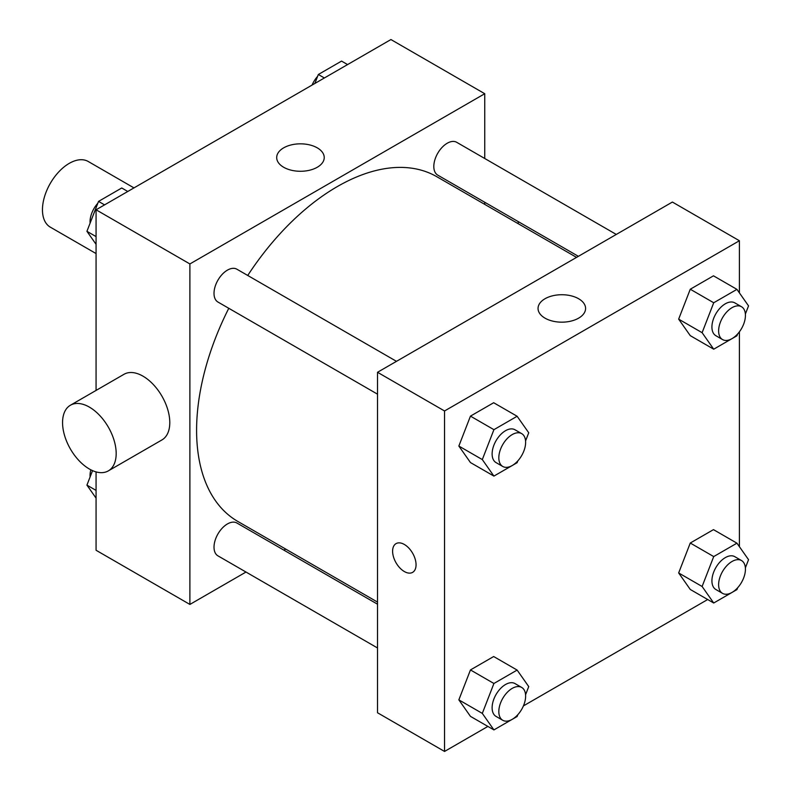 <?xml version="1.0" encoding="UTF-8"?>
<svg xmlns="http://www.w3.org/2000/svg" width="791" height="791" viewBox="0 0 791 791"><rect width="100%" height="100%" fill="white"/><g stroke="black" fill="none" stroke-linecap="round" stroke-linejoin="round"><path stroke-width="1.19" d="M133.976 187.902L88.216 161.483A37.909 21.891 120 0 0 59.009 171.637A37.909 21.891 120 0 0 42.457 209.793A37.909 21.891 120 0 0 50.308 227.146L96.067 253.565M245.991 572.041L189.889 604.433L96.067 550.259L96.067 471.901M96.067 390.418L96.067 209.783L390.932 39.55L484.745 93.714L484.745 158.497M285.729 549.092L283.9 550.15M228.787 308.292A199.016 114.903 120 0 0 196.593 430.324A199.016 114.903 120 0 0 237.804 521.427L377.525 602.089M576.55 257.382L436.83 176.719A199.016 114.903 120 0 0 247.741 275.466M484.745 202.269L484.745 204.385M189.889 604.433L189.889 263.947L484.745 93.714M616.288 234.443L456.694 142.301A18.954 10.945 120 0 0 442.09 147.383A18.954 10.945 120 0 0 433.814 166.456A18.954 10.945 120 0 0 437.739 175.127L578.379 256.324M377.525 604.205L236.895 523.009A18.954 10.945 120 0 0 222.291 528.091A18.954 10.945 120 0 0 214.015 547.164A18.954 10.945 120 0 0 217.94 555.846L377.525 647.977M377.525 394.175L217.94 302.033A18.954 10.945 -60 0 1 217.94 280.143A18.954 10.945 -60 0 1 236.895 269.207L396.479 361.339M189.889 263.947L96.067 209.783M283.653 167.257A23.77 13.724 180 0 1 276.692 157.557A23.77 13.724 180 0 1 300.461 143.833A23.77 13.724 180 0 1 324.231 157.557A23.77 13.724 180 0 1 309.558 170.233A23.77 13.724 180 0 1 283.653 167.257M70.419 405.229L124.029 374.281A37.909 21.891 60 0 1 153.236 384.436A37.909 21.891 60 0 1 169.788 422.582A37.909 21.891 60 0 1 161.937 439.934L108.318 470.892A37.909 21.891 60 0 1 70.409 449.001A37.909 21.891 60 0 1 70.419 405.229A37.909 21.891 60 0 1 99.626 415.384A37.909 21.891 60 0 1 116.178 453.54A37.909 21.891 60 0 1 108.318 470.892M518.174 223.685A37.909 21.891 -120 0 0 518.253 221.609M487.889 726.425L444.542 751.45L377.525 712.76L377.525 372.284L672.39 202.051L739.397 240.741L739.397 292.868M707.688 599.519L523.415 705.908M690.266 335.651L678.658 319.139L690.266 289.229L713.482 275.822L690.266 289.229L678.658 319.139L690.266 335.651L713.719 349.197L702.111 332.685L713.719 302.765L736.935 289.368L748.543 305.88L745.379 314.037M470.457 716.369L458.849 699.857L470.457 669.937L493.673 656.53L470.457 669.937L458.849 699.857L470.457 716.369L493.92 729.905L482.312 713.393L493.92 683.483L517.126 670.076L528.734 686.588L525.57 694.745M739.397 331.815L739.397 546.68M444.542 751.45L444.542 410.974L739.397 240.741M690.266 589.463L678.658 572.951L690.266 543.031L713.482 529.634L690.266 543.031L678.658 572.951L690.266 589.463L713.719 603.009L702.111 586.487L713.719 556.577L736.935 543.17L748.543 559.682L745.379 567.849M470.457 462.557L458.849 446.045L470.457 416.125L493.673 402.728L470.457 416.125L458.849 446.045L470.457 462.557L493.92 476.093L482.312 459.581L493.92 429.671L517.126 416.264L528.734 432.776L525.57 440.943M444.542 410.974L377.525 372.284M545.009 318.15A23.77 13.724 180 0 1 538.048 308.441A23.77 13.724 180 0 1 561.818 294.727A23.77 13.724 180 0 1 585.587 308.441A23.77 13.724 180 0 1 570.914 321.126A23.77 13.724 180 0 1 545.009 318.15M416.056 564.764A16.581 9.571 60 0 1 412.625 572.358A16.581 9.571 60 0 1 396.044 562.787A16.581 9.571 60 0 1 396.044 543.635A16.581 9.571 60 0 1 408.818 548.074A16.581 9.571 60 0 1 416.056 564.764M412.625 572.358A16.581 9.571 60 0 1 396.044 562.787A16.581 9.571 60 0 1 396.044 543.635M517.838 460.856L517.126 462.695L493.92 476.093M521.704 433.636L515 429.77A18.954 10.945 120 0 0 500.396 434.842A18.954 10.945 120 0 0 492.121 453.915A18.954 10.945 120 0 0 496.046 462.597L502.75 466.463A18.954 10.945 120 0 0 521.704 455.527A18.954 10.945 120 0 0 521.704 433.636A18.954 10.945 120 0 0 507.09 438.718A18.954 10.945 120 0 0 498.824 457.791A18.954 10.945 120 0 0 502.75 466.463M482.312 459.581L458.849 446.045M493.92 429.671L470.457 416.125M517.126 416.264L493.673 402.728M737.647 333.95L736.935 335.789L713.719 349.197M741.503 306.73L734.799 302.864A18.954 10.945 120 0 0 720.196 307.946A18.954 10.945 120 0 0 711.92 327.019A18.954 10.945 120 0 0 715.855 335.691L722.549 339.566A18.954 10.945 120 0 0 741.503 328.621A18.954 10.945 120 0 0 741.503 306.73A18.954 10.945 120 0 0 726.899 311.812A18.954 10.945 120 0 0 718.623 330.885A18.954 10.945 120 0 0 722.549 339.566M702.111 332.685L678.658 319.139M713.719 302.765L690.266 289.229M736.935 289.368L713.482 275.822M517.838 714.668L517.126 716.508L493.92 729.905M521.704 687.448L515 683.572A18.954 10.945 120 0 0 500.396 688.654A18.954 10.945 120 0 0 492.121 707.727A18.954 10.945 120 0 0 496.046 716.409L502.75 720.275A18.954 10.945 120 0 0 521.704 709.329A18.954 10.945 120 0 0 521.704 687.448A18.954 10.945 120 0 0 507.09 692.52A18.954 10.945 120 0 0 498.824 711.603A18.954 10.945 120 0 0 502.75 720.275M482.312 713.393L458.849 699.857M493.92 683.483L470.457 669.937M517.126 670.076L493.673 656.53M737.647 587.762L736.935 589.602L713.719 603.009M741.503 560.542L734.799 556.676A18.954 10.945 120 0 0 720.196 561.748A18.954 10.945 120 0 0 711.92 580.831A18.954 10.945 120 0 0 715.855 589.503L722.549 593.369A18.954 10.945 120 0 0 741.503 582.433A18.954 10.945 120 0 0 741.503 560.542A18.954 10.945 120 0 0 726.899 565.624A18.954 10.945 120 0 0 718.623 584.697A18.954 10.945 120 0 0 722.549 593.369M702.111 586.487L678.658 572.951M713.719 556.577L690.266 543.031M736.935 543.17L713.482 529.634M96.067 244.32L86.931 231.318L98.539 201.398L121.745 187.991L127.776 191.481M96.067 236.588L86.931 231.318M104.57 204.879L98.539 201.398M97.827 203.238A18.954 10.945 120 0 0 90.036 221.777A18.954 10.945 120 0 0 90.095 223.151M314.858 83.47L318.338 74.492L341.554 61.095L347.585 64.575M324.369 77.973L318.338 74.492M317.626 76.332A18.954 10.945 120 0 0 312.05 85.092M96.067 498.132L86.931 485.12L92.547 470.635M96.067 490.4L86.931 485.12M90.846 469.814A18.954 10.945 120 0 0 90.036 475.589A18.954 10.945 120 0 0 90.095 476.963"/></g></svg>
